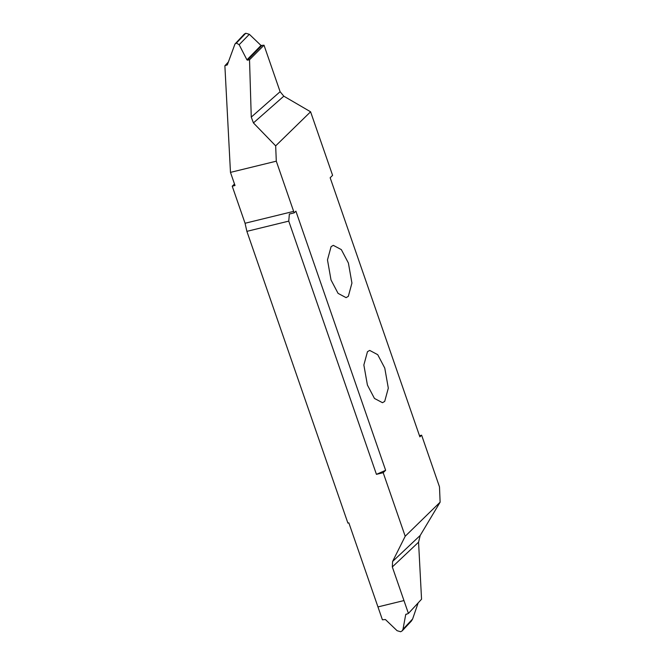 <?xml version="1.0" encoding="UTF-8"?>
<svg xmlns="http://www.w3.org/2000/svg" width="665" height="665" viewBox="0 0 665 665"><rect width="100%" height="100%" fill="white"/><g stroke="black" fill="none" stroke-linecap="round" stroke-linejoin="round"><path stroke-width="1" d="M367.479 351.694L369.698 350.413L377.72 354.678L384.769 368.078L388.31 388.144L384.694 401.419L382.475 402.699L374.453 398.435L367.404 385.027L363.855 364.969L367.479 351.694M383.19 472.699L376.44 474.345L385.642 470.305L383.19 472.699L405.201 536.256L440.122 502.183L439.49 486.871L421.627 435.184L419.889 436.88L330.156 177.746L332.6 175.361L310.588 111.795L275.667 145.868L276.299 161.179L294.163 212.867L289.366 214.039L288.751 221.121L246.881 231.353L347.903 523.097L348.851 522.865L382.417 619.797L385.409 619.531L397.088 630.703L400.654 631.75L402.2 630.852L411.46 620.977L412.624 618.982L402.998 629.256L402.2 630.852M385.642 470.305L295.9 211.171L294.163 212.867M348.319 296.357L346.091 297.646L338.069 293.373L331.02 279.973L327.479 259.907L331.095 246.632L333.315 245.352L341.336 249.616L348.394 263.024L351.935 283.082L348.319 296.357M405.201 536.256L392.574 561.501L392.317 566.937L408.418 613.438L421.552 599.215L418.559 542.183L420.214 535.441L440.122 502.183M418.152 602.897L412.624 618.982M377.961 606.921L403.963 600.57L377.953 606.912M408.418 613.438L405.716 614.568L402.998 629.256M406.157 614.078L405.716 614.568L406.182 614.078M419.482 435.708L421.627 435.184M310.588 111.795L283.814 96.176L280.115 91.704L264.013 45.203L261.021 45.469L249.342 34.297L245.776 33.25L244.23 34.148L234.969 44.023L236.391 43.067L239.159 44.705L249.342 34.297M228.278 62.103L224.878 65.785L230.472 172.376L235.019 185.518L232.226 186.2L234.496 183.989M227.413 64.638L224.878 65.785M226.881 65.195L227.422 64.605L226.881 65.195M234.969 44.023L227.422 64.605M245.767 33.258L236.391 43.067M261.021 45.469L246.939 59.833L239.159 44.705M246.939 59.833L247.513 60.158L261.702 45.686M264.013 45.203L249.525 59.759L247.513 60.158M249.525 59.759L251.262 117.098L253.431 122.917L275.667 145.868M230.472 172.376L276.299 161.179M232.226 186.2L245.061 223.257L246.881 231.353M376.44 474.345L288.751 221.121M420.214 535.441L392.574 561.501M392.317 566.937L418.559 542.183M280.115 91.704L251.262 117.098M253.431 122.917L283.814 96.176M245.061 223.257L293.681 211.37"/></g></svg>
